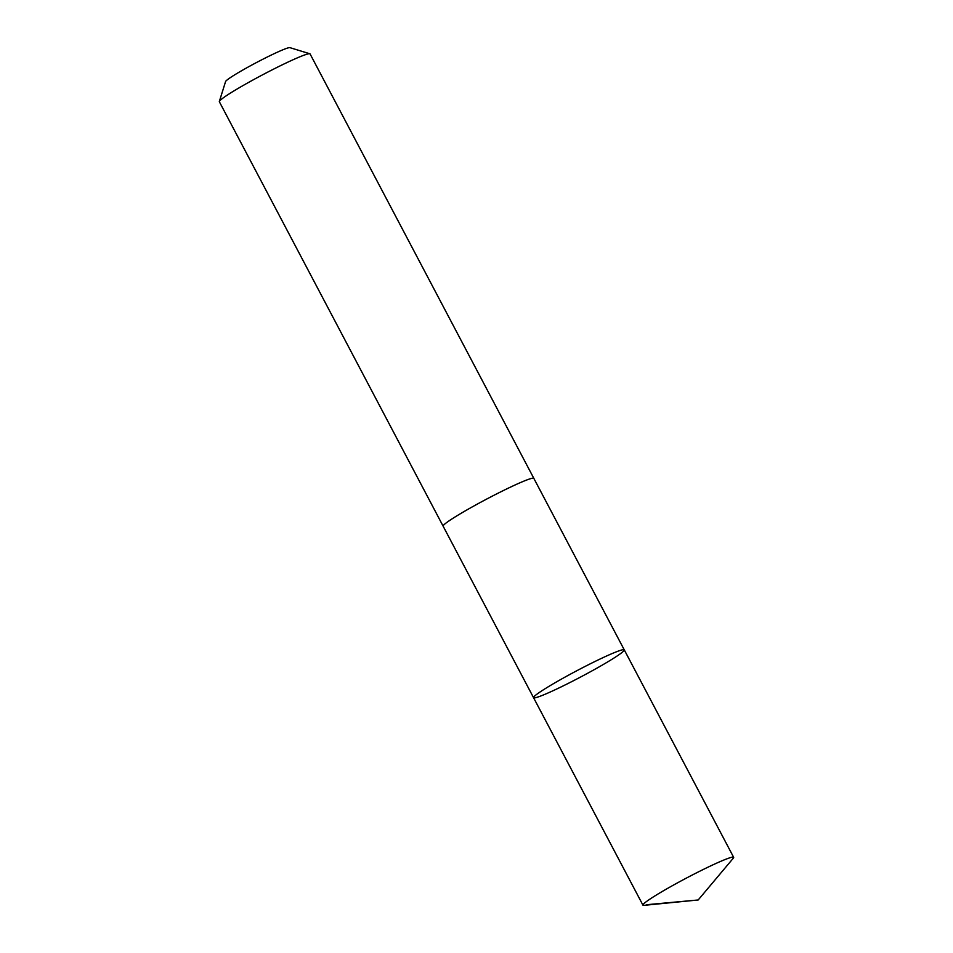 <?xml version="1.0" encoding="UTF-8"?>
<svg xmlns="http://www.w3.org/2000/svg" width="953" height="953" viewBox="0 0 953 953"><rect width="100%" height="100%" fill="white"/><g stroke="black" fill="none" stroke-linecap="round" stroke-linejoin="round"><path stroke-width="1.43" d="M443.169 526.235A51.271 3.669 -27.8 0 1 443.133 526.175A51.259 3.669 -27.8 0 1 447.612 521.875A51.259 3.669 -27.8 0 1 497.764 493.356A51.259 3.669 -27.8 0 1 533.835 478.358L624.263 649.863A51.271 3.669 152.2 0 0 577.208 670.531A51.271 3.669 152.2 0 0 533.561 697.691A51.271 3.669 152.2 0 0 569.632 682.693A51.271 3.669 152.2 0 0 619.784 654.163A51.271 3.669 152.2 0 0 624.263 649.863A51.271 3.669 152.2 0 0 577.208 670.531A51.271 3.669 152.2 0 0 533.561 697.691L642.941 905.147A51.271 3.669 -27.8 0 1 647.421 900.847A51.271 3.669 -27.8 0 1 697.572 872.317A51.271 3.669 -27.8 0 1 733.655 857.319A51.271 3.669 -27.8 0 1 733.262 858.248L698.18 899.977L643.918 905.35A51.271 3.669 -27.8 0 1 642.941 905.147M533.561 697.691L443.133 526.175A51.271 3.669 -27.8 0 1 447.6 521.875A51.271 3.669 -27.8 0 1 497.764 493.344A51.271 3.669 -27.8 0 1 533.835 478.346A51.271 3.669 -27.8 0 1 533.871 478.43M443.133 526.175L219.357 101.757A51.271 3.669 -27.8 0 1 219.345 101.459A51.271 3.669 -27.8 0 1 223.836 97.456A51.271 3.669 -27.8 0 1 272.391 69.736A51.271 3.669 -27.8 0 1 309.832 53.761A51.271 3.669 -27.8 0 1 310.07 53.928L533.835 478.346M219.345 101.459L225.563 81.589A36.476 2.609 -27.8 0 1 228.744 78.73A36.476 2.609 -27.8 0 1 263.29 59.015A36.476 2.609 -27.8 0 1 289.915 47.65L309.832 53.761M646.563 904.719L698.18 899.977M624.263 649.863L733.655 857.319"/></g></svg>
